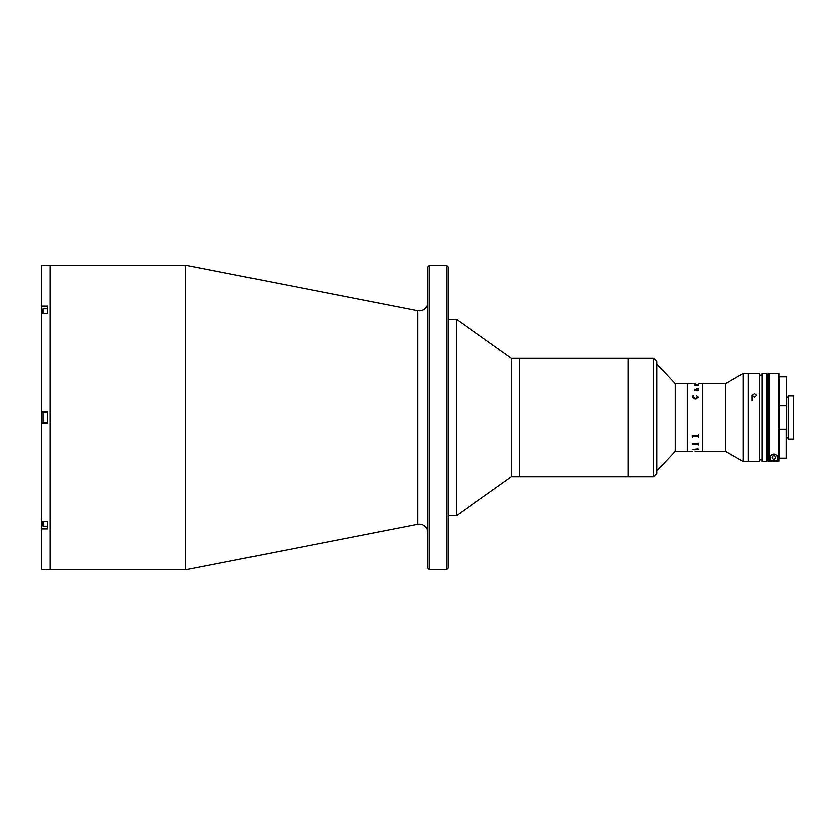 <?xml version="1.0" encoding="UTF-8"?>
<svg xmlns="http://www.w3.org/2000/svg" width="835" height="835" viewBox="0 0 835 835"><rect width="100%" height="100%" fill="white"/><g stroke="black" fill="none" stroke-linecap="round" stroke-linejoin="round"><path stroke-width="1.25" d="M427.687 532.73A8.465 8.465 0 0 0 417.594 524.422L185.631 569.846L185.631 265.154L47.678 265.154M427.687 302.27A8.465 8.465 0 0 1 417.594 310.578L185.631 265.154M446.308 265.154L447.998 266.845L447.998 568.155L446.308 569.846L446.308 265.154L429.378 265.154L429.378 569.846L446.308 569.846M429.378 569.846L427.687 568.155L427.687 266.845L429.378 265.154M185.631 569.846L50.215 569.846L50.215 265.154L50.215 569.846L47.678 569.846M653.45 476.743L653.45 358.257L656.832 361.639L656.832 473.361L653.45 476.743L511.312 476.743L456.463 515.675L456.463 319.325L447.998 319.325M511.312 476.743L511.312 358.257L456.463 319.325M653.45 358.257L628.066 358.257L628.066 476.743L628.066 358.257L519.391 358.257L519.391 476.743L519.391 358.257L511.312 358.257M47.678 265.248L41.75 265.248L41.75 306.017L47.678 306.017L47.678 313.678L41.75 313.678L41.75 412.083L47.678 412.083L47.678 422.917L41.75 422.917L41.75 521.322L47.678 521.322L47.678 528.983L41.75 528.983L41.75 569.752L47.678 569.752M41.75 306.017L41.75 313.678M41.75 412.083L41.75 422.917M41.75 521.322L41.75 528.983M47.678 412.845L43.107 412.845L43.107 422.155L47.678 422.155M43.107 422.155L43.107 412.845M47.678 313.678L47.678 308.71L43.107 308.71L43.107 313.678M42.595 313.678L43.107 308.71M42.595 521.322L43.107 526.29L47.678 526.29L47.678 521.322M43.107 526.29L43.107 521.322M692.424 451.349L675.275 451.349L656.832 470.825M695.388 383.651L687.309 383.651L687.309 451.349L687.309 383.651L675.275 383.651L656.832 364.175M675.275 451.349L675.275 383.651M725.719 451.349L725.719 383.651L743.317 373.485L748.39 373.485L748.39 461.515L748.39 373.485L759.401 373.485L759.401 461.515L743.317 461.515L725.719 451.349L702.538 451.349L702.538 383.651L698.352 383.651M725.719 383.651L702.538 383.651L702.538 451.349L695.137 451.349M743.317 461.515L743.317 373.485M692.424 436.715L692.173 435.682L697.83 435.682L698.352 434.701L698.352 437.049L697.83 436.089L692.946 436.089L692.424 437.049L692.173 435.734M692.674 436.371L698.102 436.361M696.912 398.911L694.094 398.911M692.424 444.554L692.173 443.792L697.83 443.792L698.352 443.051L698.352 444.794L697.83 444.095L692.424 444.554M695.033 449.366L698.102 449.47L695.033 449.366M694.48 449.71L694.24 449.188L698.102 448.802L698.102 449.47M692.34 449.261L693.248 449.261L692.34 449.261M697.83 451.349L695.137 451.338M698.352 451.276L695.388 451.328M698.436 397.324L695.409 399.067L692.34 397.199L692.34 396.176L693.833 395.957L692.591 397.272L695.409 398.525L698.185 397.293L696.724 395.957L698.436 397.324M698.436 390.133L697.434 390.926L695.795 389.371L694.647 389.851L695.284 390.77L694.396 389.861L697.444 388.703L698.352 389.047L698.436 390.133L698.352 389.058L697.444 388.724M695.513 384.851L694.647 385.029L695.44 385.394L698.352 385.707L694.48 385.707L695.096 385.384L694.396 385.008L695.639 384.705L698.352 384.591L694.647 385.018L698.102 385.279M696.943 398.9L694.052 398.9M692.674 383.651L695.137 383.651M697.34 444.418L698.185 444.888M697.434 444.063L698.436 444.846L697.058 444.095M698.185 390.112L697.695 389.392L696.046 389.392L697.34 390.582L698.185 390.112M694.396 389.872L697.444 388.807M695.409 389.392L694.647 389.861L695.639 390.603M694.313 385.405L698.352 384.601M755.811 461.484L755.132 461.463M755.122 461.463L753.546 461.463M754.318 397.356L752.199 395.498L754.318 393.692L756.437 395.498L754.318 397.356M761.938 375.186L759.401 375.186M761.938 459.814L759.401 459.814M766.165 373.485L761.938 373.485L761.938 461.515L766.165 461.515L766.165 373.485A0.845 0.845 0 0 1 767.01 374.341L767.01 460.659A0.845 0.845 0 0 1 766.165 461.515M767.01 451.349L767.01 383.651L767.01 451.349M786.476 377.211L786.476 437.811L788.167 437.811M779.201 458.123L779.201 376.877L779.201 458.123L786.142 458.123L786.142 429.106L779.201 429.106M786.142 429.106L786.476 457.789L786.476 437.811M786.476 407.146L786.476 427.854M779.201 405.893L786.142 405.893M778.867 427.854L778.867 407.146M788.167 395.999L788.167 439.001L793.25 439.001L793.25 395.999L788.167 395.999M769.045 461.463L769.045 373.485L778.867 373.829L778.867 461.118L768.701 461.118L768.701 373.829L768.701 461.118M772.051 457.392A1.733 1.733 0 0 1 773.784 455.659A1.733 1.733 0 0 1 775.517 457.392A1.733 1.733 0 0 1 773.784 459.125A1.733 1.733 0 0 1 772.051 457.392M770.402 457.392C768.784 453.562 778.721 453.457 777.166 457.392L777.166 460.607L770.402 460.607L770.402 457.392A3.382 3.382 0 0 1 773.784 454.01A3.382 3.382 0 0 1 777.166 457.392M778.867 381.637L778.867 373.829M417.594 524.422L417.594 310.578M42.595 309.534L41.75 309.534M42.595 525.466L41.75 525.466M778.523 461.463L778.523 373.485M456.463 515.675L447.998 515.675M752.199 400.57L752.199 395.498M786.476 397.189L788.167 397.189M779.201 376.877L786.142 376.877"/></g></svg>

